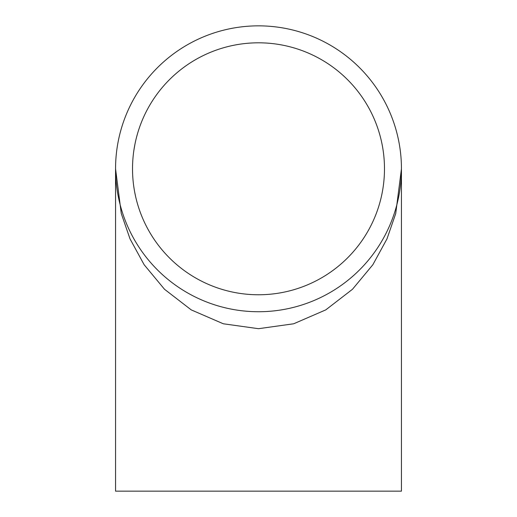 <?xml version="1.0" encoding="UTF-8"?>
<svg xmlns="http://www.w3.org/2000/svg" width="517" height="517" viewBox="0 0 517 517"><rect width="100%" height="100%" fill="white"/><g stroke="black" fill="none" stroke-linecap="round" stroke-linejoin="round"><path stroke-width="0.78" d="M258.5 294.768A125.974 125.974 0 0 1 149.4 105.804A125.974 125.974 0 0 1 367.6 105.804A125.974 125.974 0 0 1 258.5 294.768M136.617 136.934L137.541 133.586M138.879 129.282L139.577 127.227M133.67 151.824L133.864 150.46M133.974 149.73L134.969 144.101M135.034 143.771L135.241 142.776M135.305 195.116L134.892 193.1M135.557 196.266L134.743 192.311M258.5 311.732A142.944 142.944 0 0 0 401.444 168.794A142.944 142.944 0 0 0 258.5 25.85A142.944 142.944 0 0 0 115.556 168.794A142.944 142.944 0 0 0 258.5 311.732M258.5 491.15L401.444 491.15L401.444 168.794L395.725 213.566L386.987 238.86L372.854 264.736L352.491 289.268L325.768 309.883L293.688 323.778L258.5 328.696L223.312 323.778L191.232 309.883L164.509 289.268L144.146 264.736L130.013 238.86L121.275 213.566L115.556 168.794L115.556 491.15L258.5 491.15M132.623 163.902L132.695 162.222"/></g></svg>
